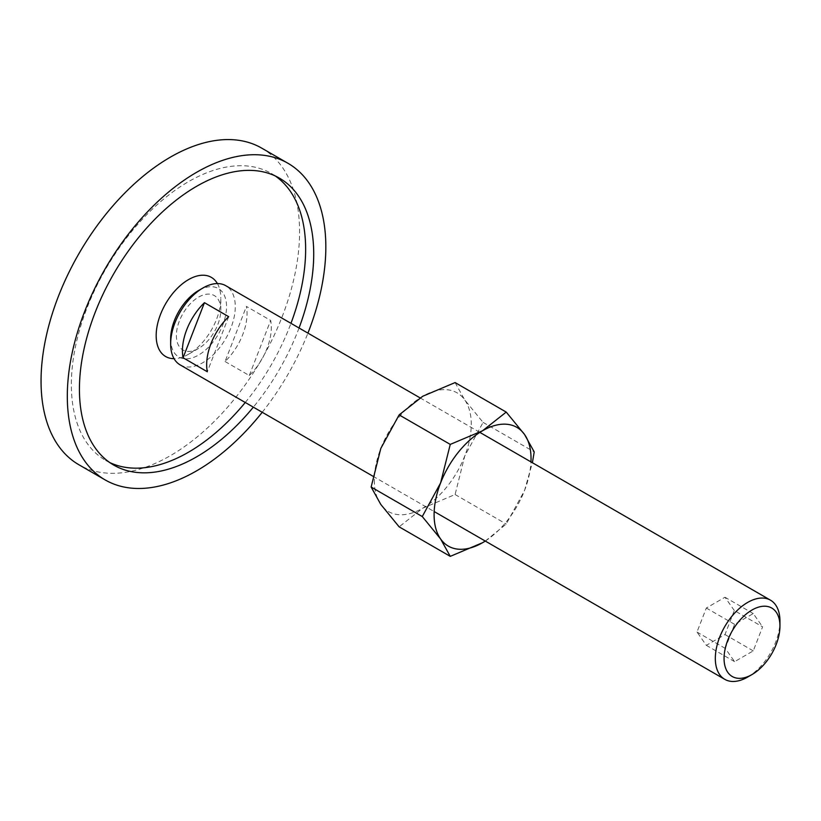 <?xml version="1.0" encoding="UTF-8"?>
<svg xmlns="http://www.w3.org/2000/svg" width="821" height="821" viewBox="0 0 821 821"><rect width="100%" height="100%" fill="white"/><g stroke="black" fill="none" stroke-linecap="round" stroke-linejoin="round"><path stroke-width="0.62" stroke-dasharray="4.11 3.08" d="M220.808 309.948A31.424 18.144 120 0 0 198.59 297.12A31.424 18.144 120 0 0 176.371 335.594A31.424 18.144 120 0 0 198.59 348.422A31.424 18.144 120 0 0 220.808 309.948L220.808 298.28A45.699 26.385 -60 0 1 188.491 354.251A45.699 26.385 -60 0 1 174.052 358.664M261.714 148.129A182.806 105.55 -60 0 1 299.583 231.82A182.806 105.55 -60 0 1 219.782 415.785A182.806 105.55 -60 0 1 78.908 464.758M262.227 412.275A182.806 105.55 120 0 0 307.926 333.121M275.271 175.971A165.668 95.647 120 0 0 271.33 173.467A165.668 95.647 120 0 0 143.665 217.852A165.668 95.647 120 0 0 71.345 384.577A165.668 95.647 120 0 0 105.663 460.417A165.668 95.647 120 0 0 109.798 462.572M245.263 402.485A165.668 95.647 120 0 0 290.962 323.33M299.039 328A165.668 95.647 -60 0 1 253.34 407.154M217.401 283.573A45.699 26.385 -60 0 1 220.808 298.28M180.117 364.873A45.699 26.385 120 0 0 215.328 352.63A45.699 26.385 120 0 0 235.278 306.633A45.699 26.385 120 0 0 225.816 285.718M225.057 361.517L249.286 375.515A45.699 26.385 120 0 0 271.299 327.435A45.699 26.385 120 0 0 270.663 320.426L246.423 306.428A45.699 26.385 -60 0 1 247.07 313.437A45.699 26.385 -60 0 1 225.057 361.517L246.423 306.428M170.645 338.909A39.521 22.814 120 0 0 198.59 355.041A39.521 22.814 120 0 0 226.534 306.633A39.521 22.814 120 0 0 198.59 290.501M249.286 375.515L270.663 320.426M228.679 316.67L207.313 371.759M747.633 677.068A45.699 26.385 120 0 0 779.95 621.097M734.313 610.516L724.984 597.247L706.327 608.022L696.988 632.067L706.327 645.337L724.984 634.561L734.313 610.516L762.586 626.844L753.257 650.889L734.6 661.664L725.271 648.395L734.6 624.35L753.257 613.574L762.586 626.844M753.257 613.574L724.984 597.247M734.6 624.35L706.327 608.022M725.271 648.395L696.988 632.067M734.6 661.664L706.327 645.337M753.257 650.889L724.984 634.561M485.293 541.07L506.229 524.044L524.547 490.476A68.553 39.582 120 0 0 530.971 461.895M485.273 541.049A68.553 39.582 120 0 0 524.547 490.476L532.388 462.716M374.314 480.193A68.553 39.582 120 0 0 380.8 504.433A68.553 39.582 120 0 0 422.784 508.178A68.553 39.582 120 0 0 464.768 455.963A68.553 39.582 120 0 0 471.264 424.221A68.553 39.582 120 0 0 464.768 399.981A68.553 39.582 120 0 0 422.784 396.235A68.553 39.582 120 0 0 380.8 448.461A68.553 39.582 120 0 0 374.314 480.193M455.101 382.576L464.768 399.981L483.087 422.394L464.768 455.963L455.101 494.519L422.784 508.178L399.129 526.836M483.087 422.394L534.214 451.909M455.101 494.519L506.229 524.044M198.59 348.422L188.491 354.251M105.663 460.417L113.739 465.076M271.33 173.467L279.407 178.126M420.054 397.867L479.875 432.4M372.96 476.221L434.176 511.555"/><path stroke-width="1.23" d="M174.052 358.664A45.699 26.385 -60 0 1 156.175 335.594A45.699 26.385 -60 0 1 181.072 284.908A45.699 26.385 -60 0 1 217.401 283.573M105.17 479.926L78.908 464.758A182.806 105.55 -60 0 1 41.05 381.077A182.806 105.55 -60 0 1 120.851 197.102A182.806 105.55 -60 0 1 261.714 148.129L287.976 163.287A182.806 105.55 120 0 0 147.103 212.259A182.806 105.55 120 0 0 67.312 396.235A182.806 105.55 120 0 0 105.17 479.926A182.806 105.55 120 0 0 262.227 412.275M307.926 333.121A182.806 105.55 120 0 0 325.834 246.977A182.806 105.55 120 0 0 287.976 163.287M109.798 462.572A165.668 95.647 120 0 0 245.263 402.485M290.962 323.33A165.668 95.647 120 0 0 305.638 249.307A165.668 95.647 120 0 0 275.271 175.971M253.34 407.154A165.668 95.647 -60 0 1 113.739 465.076A165.668 95.647 -60 0 1 79.421 389.236A165.668 95.647 -60 0 1 151.741 222.512A165.668 95.647 -60 0 1 279.407 178.126A165.668 95.647 -60 0 1 313.714 253.976A165.668 95.647 -60 0 1 299.039 328M479.875 432.4L770.488 600.182A45.699 26.385 120 0 1 779.95 621.097L779.95 626.146A39.521 22.814 120 0 0 752.005 610.013A39.521 22.814 120 0 0 724.06 658.411A39.521 22.814 120 0 0 752.005 674.544A39.521 22.814 120 0 0 779.95 626.146M770.488 600.182A45.699 26.385 120 0 0 735.267 612.425A45.699 26.385 120 0 0 715.317 658.411A45.699 26.385 120 0 0 724.779 679.336A45.699 26.385 120 0 0 747.633 677.068L752.005 674.544M420.054 397.867L225.816 285.718A45.699 26.385 120 0 0 202.961 287.976A45.699 26.385 120 0 0 170.645 343.958L170.645 338.909A39.521 22.814 120 0 1 198.59 290.501L202.961 287.976M182.436 350.762A45.699 26.385 -60 0 1 204.45 302.682L228.679 316.67A45.699 26.385 120 0 0 206.666 364.75A45.699 26.385 120 0 0 207.313 371.759L183.073 357.771A45.699 26.385 -60 0 1 182.436 350.762M204.45 302.682L183.073 357.771M170.645 343.958A45.699 26.385 120 0 0 180.117 364.873L372.96 476.221M532.388 462.716L534.214 451.909L524.547 434.504L506.229 412.091L482.574 430.748L450.257 444.407L440.59 482.974L422.271 516.542L440.59 538.945L450.257 556.361L482.574 542.702A68.553 39.582 120 0 0 485.273 541.049M530.971 461.895A68.553 39.582 120 0 0 531.043 458.734A68.553 39.582 120 0 0 524.547 434.504A68.553 39.582 120 0 0 482.574 430.748A68.553 39.582 120 0 0 440.59 482.974A68.553 39.582 120 0 0 434.093 514.716A68.553 39.582 120 0 0 440.59 538.945A68.553 39.582 120 0 0 482.574 542.702L485.293 541.07M450.257 556.361L399.129 526.836L380.8 504.433L371.143 487.027L380.8 448.461L399.129 414.892L422.784 396.235L455.101 382.576L506.229 412.091M399.129 414.892L450.257 444.407M371.143 487.027L422.271 516.542M434.176 511.555L724.779 679.336"/></g></svg>
